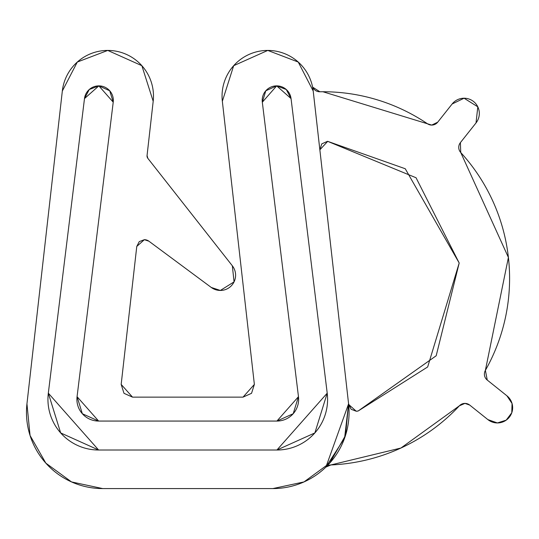 <?xml version="1.0" encoding="UTF-8"?>
<svg xmlns="http://www.w3.org/2000/svg" width="539" height="539" viewBox="0 0 539 539"><rect width="100%" height="100%" fill="white"/><g stroke="black" fill="none" stroke-linecap="round" stroke-linejoin="round"><path stroke-width="0.81" d="M262.318 102.221A14.479 14.479 0 0 1 276.675 85.869A14.479 14.479 0 0 1 291.047 98.583L327.213 393.167A50.673 50.673 0 0 1 276.918 450.018L98.617 450.018A50.673 50.673 0 0 1 48.321 393.167L84.488 98.583A14.479 14.479 0 0 1 98.859 85.869A14.479 14.479 0 0 1 113.224 102.167L77.064 396.677L113.224 102.167L109.72 90.774L98.859 85.869L89.265 89.508L84.488 98.583L48.321 393.167L60.664 432.918L98.617 450.018L276.918 450.018L314.87 432.925L327.213 393.167L291.047 98.583L286.27 89.508L276.675 85.869L265.794 90.795L262.318 102.221L298.471 396.677L276.918 421.06L98.617 421.06L77.064 396.677L82.346 413.73L77.064 396.677A21.715 21.715 0 0 0 98.617 421.06L276.918 421.06L293.196 413.73L276.918 421.06A21.715 21.715 0 0 0 298.471 396.677L262.318 102.221L276.675 85.869L291.047 98.583L327.213 393.167L276.918 450.018L98.617 450.018L48.321 393.167L84.488 98.583L98.859 85.869L113.224 102.167L77.064 396.677L113.224 102.167L109.72 90.774L98.859 85.869L89.265 89.508L84.488 98.583L48.321 393.167L60.664 432.918L98.617 450.018L276.918 450.018L314.87 432.925L327.213 393.167L291.047 98.583L286.27 89.508L276.675 85.869L265.794 90.795L262.318 102.221L298.471 396.677L293.196 413.73L298.471 396.677L262.318 102.221M98.617 421.06L82.346 413.73L98.617 421.06L276.918 421.06L98.617 421.06M132.52 397.135L123.997 393.322L132.52 397.135L243.015 397.135L251.538 393.322L254.368 384.422L222.344 101.285A45.721 45.721 0 0 1 267.775 50.423A45.721 45.721 0 0 1 313.206 91.01L348.585 403.812A76.201 76.201 0 0 1 272.869 488.577L102.666 488.577A76.201 76.201 0 0 1 26.95 403.812L62.329 91.01A45.721 45.721 0 0 1 107.76 50.423A45.721 45.721 0 0 1 153.191 101.285L147.053 155.549L153.191 101.285L141.858 65.691L107.76 50.423L77.299 62.052L62.329 91.01L26.95 403.812L30.056 435.492L45.835 463.136L71.539 481.927L102.666 488.577L272.869 488.577L303.996 481.927L329.7 463.136L345.479 435.492L348.585 403.812L313.206 91.01L298.235 62.052L267.775 50.423L233.683 65.691L222.344 101.285L254.368 384.422L243.015 397.135L132.52 397.135L121.167 384.422L136.771 246.451L144.344 239.687L148.879 241.182L211.275 287.455A15.24 15.24 0 0 0 220.357 290.454A15.24 15.24 0 0 1 211.275 287.455L148.879 241.182A7.62 7.62 0 0 0 144.344 239.687L139.264 241.62L144.344 239.687M147.841 158.338L147.053 155.549A3.807 3.807 0 0 0 147.841 158.338L232.336 265.794A15.24 15.24 0 0 1 220.357 290.454L234.061 281.877L232.336 265.794L147.841 158.338M136.771 246.451L139.264 241.62L136.771 246.451L121.167 384.422L123.997 393.322L121.167 384.422M211.275 287.455A15.24 15.24 0 0 0 220.357 290.454L211.275 287.455M298.235 62.052L267.775 50.423M254.368 384.422L251.538 393.315M251.531 393.322L243.015 397.135M234.061 281.877L232.336 265.794M107.76 50.423L77.299 62.052M431.732 125.082A7.62 7.62 0 0 0 437.702 122.191L452.14 103.987A15.24 15.24 0 0 1 477.803 106.823A15.24 15.24 0 0 1 476.025 122.926L460.387 142.64L476.025 122.926L477.803 106.823L464.079 98.219A15.24 15.24 0 0 0 452.14 103.987L437.702 122.191L431.732 125.082L427.467 123.775L431.732 125.082A7.62 7.62 0 0 1 427.467 123.775A186.689 186.689 0 0 0 322.901 91.738A186.689 186.689 0 0 1 427.467 123.775L322.901 91.738A186.689 186.689 0 0 0 319.876 91.765A186.689 186.689 0 0 1 322.901 91.738M321.749 143.893L327.429 141.353L321.749 143.893L319.856 149.829L312.782 87.224L319.856 149.829L327.699 141.353L405.254 168.747L459.194 263.012L427.67 366.951L358.192 410.974L356.232 411.23L348.659 404.466L348.585 403.812L325.9 467.091L330.879 464.948L400.949 448.024L459.376 405.813L464.948 403.394L469.705 405.065L487.876 419.605A15.24 15.24 0 0 0 497.403 422.947A15.24 15.24 0 0 1 487.876 419.605L469.705 405.065A7.62 7.62 0 0 0 459.376 405.813A186.689 186.689 0 0 1 330.879 464.948L400.949 448.024L459.376 405.813M506.923 395.808A15.24 15.24 0 0 1 497.403 422.947L506.215 420.137L511.78 412.753L512.05 403.502L506.923 395.808L487.256 380.069L485.383 370.367L508.405 257.44L460.737 152.517L460.387 142.64A7.62 7.62 0 0 0 460.737 152.517A186.689 186.689 0 0 1 485.383 370.367A7.62 7.62 0 0 0 487.256 380.069L506.923 395.808M330.879 464.948A7.62 7.62 0 0 0 325.9 467.091L344.596 438.086L348.585 403.812L351.152 409.29L348.659 404.466M319.876 91.765L312.782 87.224A7.62 7.62 0 0 0 319.876 91.765M327.429 141.353A7.62 7.62 0 0 1 327.699 141.353L416.047 177.749L459.194 263.012L436.186 355.76L358.192 410.974A7.62 7.62 0 0 1 356.232 411.23L351.152 409.29L356.232 411.23M487.876 419.605A15.24 15.24 0 0 0 497.403 422.947L487.876 419.605M508.405 257.44L460.737 152.517M464.079 98.219L452.14 103.987M327.699 141.353L416.047 177.749M436.166 355.787L358.206 410.967"/></g></svg>
